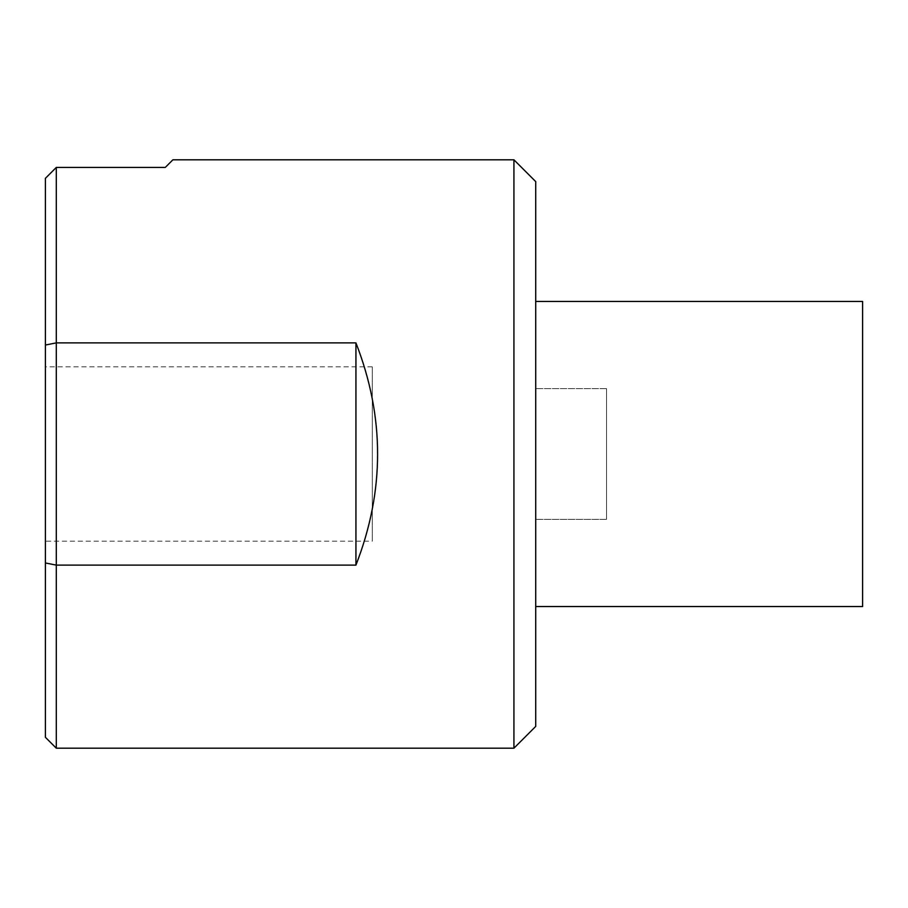 <?xml version="1.0" encoding="UTF-8"?>
<svg xmlns="http://www.w3.org/2000/svg" width="908" height="908" viewBox="0 0 908 908"><rect width="100%" height="100%" fill="white"/><g stroke="black" fill="none" stroke-linecap="round" stroke-linejoin="round"><path stroke-width="0.68" stroke-dasharray="4.54 3.41" d="M535.72 388.624L535.72 519.376L535.72 388.624L606.544 388.647L606.544 519.376L606.544 388.624L535.72 388.624L606.544 388.624L606.544 519.353L535.72 519.376L606.544 519.376L535.72 519.353L535.72 181.6M535.72 519.353L535.72 726.4M862.6 301.456L862.6 606.544M606.544 519.353L606.544 388.647M45.4 345.04L45.4 562.96M45.4 541.168L45.4 366.832L45.4 541.168L372.28 541.168L372.28 366.832L372.28 541.168M513.928 748.192L513.928 159.808M172.883 159.808L165.256 167.435L56.296 167.435L56.296 748.192M45.4 178.331L54.071 169.66M372.28 366.832L45.4 366.832"/><path stroke-width="1.36" d="M535.72 606.544L862.6 606.544L862.6 301.456L535.72 301.456M54.071 169.66L56.296 167.435L56.296 565.116L45.4 562.96L45.4 737.296L45.4 178.331L45.4 345.04L56.296 342.884L355.936 342.884C384.81 416.965 384.81 491.035 355.936 565.116L355.936 342.884M513.928 748.192L535.72 726.4L535.72 181.6L513.928 159.808L513.928 748.192L56.296 748.192L56.296 565.116L355.936 565.116M45.4 178.331L56.296 167.435L165.256 167.435L172.883 159.808L513.928 159.808M45.4 737.296L56.296 748.192"/></g></svg>

